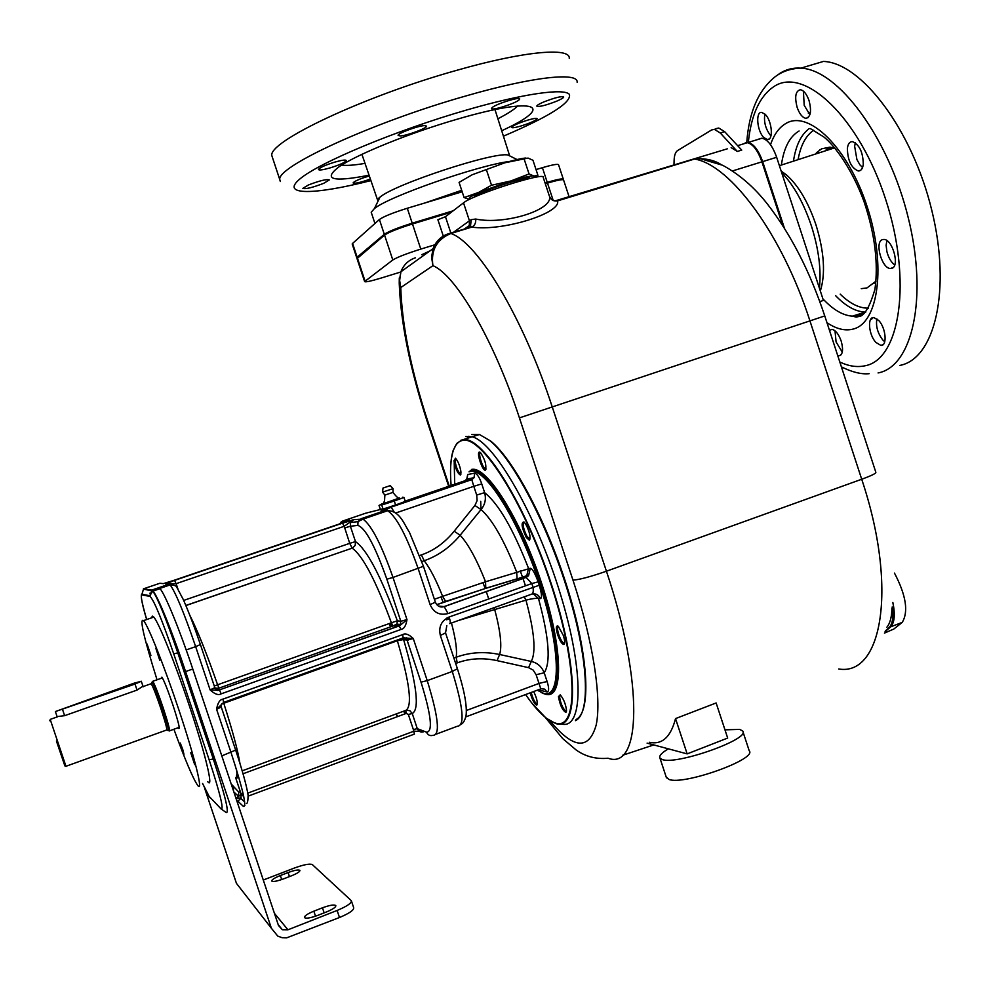 <?xml version="1.0" encoding="UTF-8"?>
<svg xmlns="http://www.w3.org/2000/svg" width="990" height="990" viewBox="0 0 990 990"><rect width="100%" height="100%" fill="white"/><g stroke="black" fill="none" stroke-linecap="round" stroke-linejoin="round"><path stroke-width="1.49" d="M891.916 608.33C891.767 617.042 890.072 623.366 886.83 627.314M892.151 607.006C893.611 616.881 892.658 623.663 889.317 627.351L885.407 630.89M892.844 602.514C895.269 614.345 894.576 622.438 890.752 626.806L885.072 631.682L890.765 626.794L902.224 622.401L893.784 629.058L884.441 633.105M892.856 602.477C895.282 614.332 894.589 622.438 890.765 626.794L889.317 627.351M894.465 573.086C906.06 595.262 908.647 611.696 902.224 622.401M436.763 244.208L420.787 249.096C406.543 253.613 397.213 257.239 392.795 259.974L364.629 281.581C365.248 282.373 370.978 281.135 381.793 277.856L400.826 271.978M421.728 254.764L430.093 250.817M357.031 258.637L384.553 235.076C388.909 232.155 398.215 228.455 412.483 223.963L451.353 212.207M545.317 183.756L547.495 183.101C557.816 180.056 563.174 179.054 563.607 180.081L569.213 197.134M462.169 191.775L407.286 208.259C393.018 212.726 383.724 216.476 379.405 219.508L352.576 243.429L357.143 257.202L384.306 234.296C388.649 231.375 397.955 227.663 412.224 223.183L453.197 210.783M545.057 182.989L547.235 182.333C557.556 179.289 562.926 178.287 563.347 179.314L563.124 179.697M357.143 257.202L357.217 258.068M352.576 243.429L352.242 244.196M563.285 179.091L558.583 164.835C558.137 163.709 552.742 164.662 542.421 167.681L547.235 182.333M536.048 169.587L542.421 167.681M509.603 161.432C478.071 165.268 388.501 196.602 374.381 208.605L371.213 212.244L371.485 213.06M510.469 156.272L508.031 155.046C494.468 151.433 394.911 184.128 380.024 197.109L378.588 198.309L377.834 201.564M378.032 201.168L377.685 200.339M378.081 199.324L379.814 197.53M369.32 175.935C361.164 178.373 355.843 180.564 353.368 182.494L353.133 182.915C354.791 183.806 360.546 182.519 370.384 179.042M323.68 183.336L329.348 179.908C326.737 178.967 319.77 180.65 308.447 184.969L302.853 188.36C305.502 189.288 312.444 187.617 323.68 183.336M329.893 167.966C339.533 164.959 344.99 162.508 346.29 160.578C345.782 159.6 341.996 160.095 334.917 162.075C325.227 165.095 319.745 167.57 318.483 169.476C319.015 170.453 322.827 169.946 329.893 167.966M400.319 135.939C407.113 135.642 427.16 128.168 426.591 126.126L424.463 125.606C417.805 125.829 397.423 133.427 398.091 135.432L400.319 135.939M492.055 107.7L491.547 108.455C490.793 111.214 515.394 103.529 519.119 99.854L519.676 99.05C520.53 96.24 495.507 104.074 492.055 107.7M543.931 101.883C539.377 103.826 536.988 105.237 536.778 106.103C538.931 107.106 545.49 105.484 556.479 101.265C561.07 99.309 563.483 97.886 563.718 97.008C561.59 95.993 554.994 97.626 543.931 101.883M528.017 120.038C518.463 123.057 512.968 125.495 511.521 127.364C511.88 128.143 514.949 127.71 520.752 126.064C530.232 123.069 535.714 120.632 537.199 118.751C536.877 117.959 533.808 118.392 528.017 120.038M577.12 82.257C578.581 71.837 532.657 76.651 465.968 95.931C372.574 122.29 275.455 167.248 279.848 179.809L271.904 155.851C267.127 142.152 363.924 96.104 457.467 70.117C524.242 51.072 570.463 47.112 569.262 58.348M271.904 155.851L272.634 158.054M443.631 237.08L437.889 219.718L445.463 216.723L463.518 202.851C472.824 194.634 546.715 171.159 543.25 177.482L549.351 196.02M707.726 159.922L708.382 159.551M727.316 148.822L555.303 200.834M673.967 165.12L674.103 160.429C674.289 155.269 675.465 151.965 677.655 150.517L711.649 129.938L714.384 129.356L720.274 133.007L737.315 151.445L731.152 147.646M744.554 143.253L747.326 142.696C752.945 143.983 757.808 150.369 761.916 161.84L782.719 225.497M467.379 227.947L471.846 227.081C501.645 231.734 561.528 213.258 557.531 200.896L557.543 200.698C554.45 201.477 551.838 200.228 549.735 196.96M468.493 227.49L470.535 225.646L471.252 219.656L475.695 219.037C504.145 225.138 552.828 210.14 549.574 196.527C551.071 200.005 553.719 201.453 557.531 200.896L694.534 159.031L700.301 158.685C708.531 158.994 715.423 160.924 720.992 164.488M819.807 301.603L823.408 300.403L776.655 157.286L762.659 161.618L784.389 228.121M712.738 161.296L713.406 160.912M744.146 143.674L745.284 143.03M762.659 161.618C758.538 150.146 753.675 143.76 748.069 142.473L745.829 142.77M776.655 157.286C772.547 145.839 767.646 139.479 761.966 138.229L759.144 138.798M819.398 288.115C821.378 269.8 818.718 249.047 811.379 225.856C803.62 202.826 793.708 185.056 781.63 172.532M820.339 291.023C825.685 273.859 824.212 251.782 815.946 224.779C808.224 202.108 798.361 185.452 786.357 174.809L781.147 171.035M876.051 281.111L866.98 287.929L861.275 288.659M816.379 152.819L821.589 148.822L829.855 147.163L834.954 148.154M797.16 107.415C799.512 113.999 802.407 117.624 805.848 118.305C810.662 117.142 811.738 111.251 809.065 100.633C806.702 94.038 803.806 90.412 800.378 89.743C795.539 90.956 794.463 96.847 797.16 107.415M847.378 148.401C847.663 160.442 851.289 167.966 858.268 170.985C861.003 171.01 862.674 168.783 863.28 164.328C863.045 152.237 859.431 144.664 852.427 141.607C849.643 141.607 847.96 143.872 847.378 148.401M882.449 239.629C874.356 241.82 881.818 268.698 890.443 268.488L891.792 268.315C900.021 266.483 892.596 239.172 883.909 239.431L882.449 239.629M878.674 320.438L873.836 317.543C867.104 316.627 868.663 334.954 875.89 342.404L880.815 345.386C887.523 346.376 885.988 327.863 878.674 320.438M837.738 355.657L838.728 355.856C842.762 354.989 843.591 350.052 841.191 341.043C838.604 333.976 835.51 330.091 831.885 329.361L829.496 330.437M763.723 137.462L767.299 139.541C773.66 140.679 772.101 120.916 765.258 114.432L761.755 112.415C755.382 111.363 756.979 130.952 763.723 137.462M899.799 365.434C934.61 358.999 951.576 290.615 931.763 210.214C912.322 129.777 861.3 62.667 823.433 61.43L800.873 68.137C793.262 67.617 786.369 69.288 780.207 73.149L776.494 75.797M764.849 114.023C763.674 121.832 765.555 128.948 770.48 135.407L770.975 135.89M803.41 91.167L804.189 105.287L809.882 114.753M855.385 142.82L854.63 146.149L856.895 159.514L859.889 164.823L862.562 167.508M886.867 240.57L886.124 245.31L886.879 251.522C888.513 257.771 891.124 262.251 894.7 264.961M876.855 318.879L876.855 318.879C875.667 326.193 877.66 333.246 882.845 340.04L884.738 341.773M835.003 330.796L836.08 341.909L842.292 352.143M886.124 245.31L886.879 251.522M856.895 159.514L859.889 164.823M716.005 128.626L718.752 128.032L724.668 131.682L741.745 150.096L737.315 151.445M550.056 720.955C573.495 749.096 588.864 750.457 596.178 725.051C601.858 698.42 593.134 641.211 572.975 580.128L519.428 417.891C494.109 340.226 455.759 274.836 432.927 265.679L400.764 287.546L399.514 279.601L400.913 271.767C403.611 264.788 408.474 260.123 415.478 257.784M467.874 227.712L469.322 225.534L470.535 225.633L471.166 227.094L448.693 233.652L446.218 235.459M572.975 580.128C579.435 579.695 590.585 576.725 606.425 571.218L552.358 407.274C523.054 317.196 477.749 242.501 450.883 233.492L450.574 233.393C442.382 235.781 436.541 240.879 433.063 248.676L431.578 257.115L432.927 265.679C430.724 250.198 436.701 239.469 450.883 233.492L471.846 227.081C474.73 225.596 476.017 222.911 475.695 219.037M449.237 486.115L427.841 421.455C411.048 370.074 402.027 325.438 400.764 287.546L399.23 283.214L399.292 277.918M404.625 269.094L408.474 266.335M649.341 742.265C662.001 745.049 670.725 737.154 675.527 718.591L716.129 702.962L727.675 738.057L687.159 753.885L675.527 718.591M687.159 753.885L647.101 743.131M668.349 748.836C661.592 752.858 658.796 755.952 659.959 758.117L662.335 759.553C676.789 765.233 751.002 738.788 742.698 730.991L739.654 729.395L724.977 729.84M653.759 744.926L622.562 755.296M743.007 731.907L749.207 750.754C757.672 759.07 683.508 785.59 668.894 779.415L666.159 776.915M575.92 719.569C591.092 712.775 589.025 658.882 568.607 591.834C548.324 524.849 514.033 459.744 490.78 441.119L479.457 434.511L471.686 434.548M472.973 470.188L473.109 469.334M575.462 720.671C590.696 713.877 588.617 659.674 568.074 592.218C547.656 524.824 513.167 459.323 489.815 440.6M468.914 436.219L467.862 437.221M460.721 470.287L460.845 474.433M450.561 474.433C450.376 464.496 451.242 456.539 453.135 450.549L456.823 443.359L461.922 439.944C480.299 433.113 523.698 499.913 551.059 583.184C578.692 666.456 578.927 731.548 555.724 723.541L545.96 718.035L531.964 703.222M451.106 485.471C449.93 470.671 450.611 459.212 453.135 451.131C455.054 445.215 457.962 441.701 461.885 440.587C480.187 433.806 523.388 500.346 550.638 583.259C578.16 666.171 578.42 731.016 555.316 723.059C548.014 720.844 539.575 713.382 529.996 700.673L525.591 694.559M533.684 691.527C536.877 698.334 537.917 702.838 536.815 705.066L536.419 705.09C534.093 703.445 532.038 699.348 530.256 692.814M566.528 710.288L565.909 712.416C562.481 710.449 559.994 705.189 558.459 696.651L560.204 694.832C563.533 698.742 565.649 703.89 566.528 710.288M563.347 635.506C564.894 640.53 565.104 643.525 563.991 644.478C562.11 644.391 560.006 641.173 557.679 634.825C555.712 627.982 555.922 625.123 558.311 626.262L563.347 635.506M525.727 524.081C529.625 531.729 530.85 537.1 529.378 540.193L526.346 537.595C521.643 527.546 520.864 522.324 523.995 521.94L525.727 524.081M479.37 452.084L480.397 452.467C484.976 459.286 486.659 465.164 485.471 470.114L485.348 470.151C482.452 471.166 476.239 452.368 479.37 452.084M453.964 460.734L455.499 458.209C458.209 461.451 460.041 466.117 460.981 472.218L460.4 475.002C457.603 473.468 455.45 468.716 453.964 460.734M537.322 703.977L536.865 704.014C534.649 702.331 532.769 698.47 531.222 692.455M566.49 711.241L565.921 711.315C562.778 708.506 560.674 703.729 559.597 696.972L560.352 694.955M564.646 643.228L563.966 643.339C562.246 642.399 560.501 639.478 558.756 634.565C557.234 629.553 557.123 626.818 558.434 626.361M530.058 538.956L527.138 536.704C523.388 529.18 522.386 524.292 524.118 522.052M486.102 468.963L485.521 469.037C482.625 468.493 477.774 452.814 480.435 452.64L480.558 452.616M460.956 473.938L460.499 473.975C457.937 471.698 456.118 467.367 455.041 460.993L455.697 458.395M541.085 692.493L544.834 693.965C561.788 698.693 562.184 652.831 543.324 592.032C524.663 531.296 492.649 475.398 475.522 470.757L470.881 470.386L469.012 471.859L470.374 471.438C485.112 467.305 518.475 519.725 539.463 583.568C560.662 647.41 561.565 698.569 543.807 693.458L537.236 690.203M421.839 561.565L424.19 560.736C430.081 568.322 436.219 580.189 442.617 596.339L485.546 581.761L530.281 568.272C532.348 568.631 534.971 573.148 538.152 581.848L539.278 585.239C541.827 593.901 542.173 598.356 540.293 598.591L538.486 598.48L533.264 593.814M466.649 479.581L467.726 474.507L474.656 473.171C477.131 473.777 479.494 477.353 481.746 483.887L484.642 492.649L476.697 495.05L473.802 486.313L481.746 483.887M451.452 623.007C455.685 638.921 457.256 650.331 456.18 657.236C469.941 652.237 484.419 651.321 499.628 654.501L531.271 661.444C537.422 662.855 541.728 666.629 544.215 672.779L547.099 681.504C549.153 688.013 549.128 691.503 547.024 691.961L538.275 689.82M438.421 606.09L444.077 606.585L526.024 577.331L531.816 583.543L538.152 581.848M530.281 568.272L528.561 575.71L526.024 577.331L516.941 578.964L485.607 588.407L436.788 604.704M214.818 687.666L200.426 644.589L214.818 687.666L210.103 689.894C214.706 694.176 218.394 695.487 221.141 693.854L401.024 629.442C404.019 628.996 405.999 625.73 406.977 619.604L400.814 621.262L386.843 579.187C375 545.787 365.335 527.856 357.86 525.393L358.009 521.631L361.127 518.698L385.667 510.333L387.659 510.716C396.606 516.842 406.779 536.147 418.176 568.619L430.118 604.63C433.694 612.662 439.647 615.644 448 613.577L444.25 606.635L526.247 577.356L528.561 575.71L526.791 575.685L524.267 577.294M421.629 732.068L423.671 731.771C420.688 732.551 418.547 731.523 417.285 728.665L426.529 732.167C433.075 731.895 431.244 715.226 421.022 682.159L407.076 640.134L413.263 638.525C408.858 634.343 405.356 633.031 402.732 634.602L222.911 699.138C219.768 699.608 217.664 702.999 216.587 709.31L221.253 707.009M151.779 590.077L153.029 591.055L160.009 588.679L158.722 587.714L151.779 590.077L143.414 588.864L149.7 586.724M149.997 593.097L150.307 594.73M160.009 588.679C164.897 593.728 179.846 630.123 192.778 669.017L278.475 925.477L282.336 929.734L278.178 924.561M418.362 730.496L419.587 730.212L418.807 730.942M236.127 798.744L241.152 797.742L236.152 798.819M222.911 699.138L223.653 702.417L216.587 709.31L231.029 752.536C243.008 789.574 247.116 807.518 243.342 806.355L237.835 801.145L240.855 798.447L241.164 794.265L240.855 798.447L244.691 801.999M449.732 623.626C450.599 623.341 450.4 621.138 449.126 616.993C441.33 620.718 438.409 626.88 440.352 635.481L452.282 671.455L427.235 680.625L413.263 638.525L403.252 637.882M223.715 702.393L403.128 637.919L402.732 634.602M407.422 640.134L406.383 637.882M390.518 626.868L389.342 623.527M412.088 638.934L411.432 638.525M480.719 501.348L480.942 509.689M488.726 598.987L486.263 591.525M485.199 588.53L482.947 582.59M447.121 619.641L446.762 618.107M446.366 618.354L446.7 619.789M440.983 596.921L443.186 602.427M447.901 617.5L448.309 619.22M408.437 639.973L407.583 638.129M466.389 710.486L539.005 683.422L540.8 688.879L465.807 716.884M458.234 620.569L525.95 600.138C534.414 631.595 536.184 652.026 531.271 661.444L528.573 667.656L497.042 660.627C482.922 657.57 469.644 658.325 457.219 662.892L455.672 663.461M493.973 607.724L494.629 609.234C500.495 631.261 502.153 646.346 499.628 654.501L497.042 660.627M524.292 596.809L525.95 600.138C532.113 598.604 536.283 598.059 538.486 598.48C549.054 637.597 550.96 662.36 544.215 672.779L536.122 674.722L533.164 670.082L528.573 667.656M448 613.577L531.816 583.543L532.929 586.934C533.647 591.203 533.202 593.616 531.605 594.186L450.029 623.527M464.57 480.893L467.119 478.987L467.726 474.507M405.182 501.113L464.694 480.843L471.797 479.643L473.802 486.313L395.703 513.006M419.636 555.526L421.418 554.907L424.19 560.736C438.013 555.897 450.005 547.396 460.14 535.244L481.041 509.578C485.088 504.615 486.288 498.972 484.642 492.649C498.527 503.762 513.142 528.969 528.499 568.272L526.791 575.685L516.941 578.964M421.418 554.907C433.929 550.576 444.857 542.681 454.187 531.209L460.14 535.244C468.295 544.042 476.759 559.548 485.546 581.761L485.781 588.258L517.089 578.816L516.681 572.096C504.281 540.466 492.401 519.626 481.041 509.578L474.915 505.469L477.106 500.618L476.697 495.05M159.798 588.444L170.156 584.904C174.475 584.991 176.764 585.919 177.024 587.714L183.261 599.495C188.595 611.585 194.312 626.596 200.413 644.552L195.649 646.631L210.103 689.894L218.109 690.376L400.034 625.47L406.977 619.604L392.993 577.455L423.46 566.305L409.464 532.373C404.118 524.156 399.774 510.704 387.659 510.716L363.021 519.119L353.566 519.676L342.503 523.116L174.549 580.338L165.367 583.803L170.156 584.904C175.663 592.478 184.165 613.058 195.649 646.631L186.207 649.935M219.495 689.919L214.818 687.741C216.476 689.882 217.565 690.76 218.109 690.376L399.205 625.915L393.129 625.94L219.062 688.124L217.528 688.854L219.495 689.919L221.141 693.854M398.586 625.89L400.331 624.554L396.891 624.071L397.361 620.804L391.397 622.797C375.816 580.61 362.773 555.749 352.292 548.237L355.187 545.428L355.484 541.617C366.684 549.227 380.655 575.623 397.361 620.804L400.814 621.262L400.034 625.47L399.205 625.915L401.024 629.442M149.997 586.625L159.86 583.271L163.362 583.617L174.067 580.301L341.6 523.227L349.519 520.208L342.429 521.124L365.793 513.167L380.593 509.454M381.695 509.64L404.044 502.066M153.029 591.055C157.781 596.166 172.619 632.622 185.588 671.566L271.384 928.261L277.782 936.119L282.063 937.691L286.679 937.839L339.483 917.507C349.346 913.362 354.074 910.082 353.665 907.669L351.475 901.11M274.416 913.312L287.942 929.796L282.336 929.734M241.572 889.936L236.437 883.34L204.559 788.015M287.942 929.796L337.12 910.454C347.007 906.32 351.747 903.078 351.339 900.69L312.333 864.592C309.796 863.466 303.794 864.616 294.339 868.057L263.291 880.023M299.958 870.569L299.896 870.383C300.032 871.658 297.186 873.477 291.345 875.865L283.511 878.885C277.039 881.236 273.116 881.954 271.718 881.063C271.606 879.764 274.49 877.92 280.356 875.531L288.102 872.537L289.464 876.596M299.896 870.383C298.485 869.48 294.55 870.21 288.102 872.537M322.468 907.805L313.855 911.184C307.37 913.869 304.239 916.01 304.45 917.606C306.12 918.757 310.563 918.002 317.79 915.366L326.49 911.938C332.937 909.253 336.043 907.125 335.796 905.578C334.1 904.427 329.658 905.169 322.468 907.805L324.151 912.867M202.603 783.486L209.138 796.393L221.079 808.917L226.128 812.468C229.556 813.743 225.274 795.923 213.271 758.996L177.804 652.856C166.283 619.158 157.942 598.554 152.782 591.055L143.5 589.149L141.743 594.879C140.431 595.337 142.077 603.554 146.681 619.542M207.69 781.605C214.063 790.206 205.4 753.6 189.164 705.264C174.983 662.681 158.734 622.475 153.784 617.092L152.299 616.102L151.73 617.797M173.906 729.246C185.068 759.776 192.976 778.474 197.641 785.318C203.779 794.017 194.857 757.449 178.596 709.05C164.389 666.406 148.314 626.076 143.575 620.606C139.219 617.562 143.711 637.288 157.039 679.796M158.351 654.6L159.749 660.268L155.875 648.376L158.351 654.6M147.089 644.02L150.913 655.417L147.089 644.02M181.517 748.093L180.23 742.995L182.68 749.183L183.954 754.281L181.517 748.093M194.733 764.713L190.711 752.709L194.733 764.713M161.382 678.261L161.902 677.16C164.105 680.674 167.743 689.844 172.792 704.67C178.225 721.339 180.205 729.259 178.732 728.43L178.237 727.675M169.129 730.966C170.478 731.796 168.51 724.135 163.239 707.999C158.351 693.631 154.861 684.734 152.794 681.293L152.299 681.974M168.077 730.595C169.414 731.499 167.508 724.049 162.348 708.246C157.546 694.163 154.155 685.488 152.151 682.197L151.755 683.31M64.894 765.926L66.021 766.446L50.28 719.643M57.073 716.587L64.622 715.683L137.028 690.092L142.956 686.206M56.418 741.003L64.87 765.913L56.418 741.003M133.984 683.224L141.298 681.244L135.011 684.053L55.391 711.55L133.984 683.224M163.362 583.617L164.08 583.419M454.187 531.209L474.915 505.469M357.86 525.393L350.373 526.235L350.51 522.547L353.566 519.676L344.198 526.309L342.503 523.116M344.607 527.992L350.373 526.235L355.484 541.617L349.718 543.349L344.198 526.309L175.997 583.704L165.367 583.803L170.577 584.805L166.976 583.457L174.549 580.338M189.969 615.57C197.678 630.927 206.885 653.994 217.602 684.783L214.261 686.021M175.205 585.845L176.69 585.325L174.611 580.375L342.602 523.141L352.353 520.196L350.51 522.547L358.009 521.631L363.021 519.119C371.584 525.405 381.571 544.846 392.993 577.455L386.843 579.187M185.91 605.558L352.428 548.064L185.873 605.459L352.155 548.163L349.718 543.349L183.682 600.423M382.078 503.811L379.022 505.445L380.321 509.355L389.454 507.425L405.269 501.386L403.97 497.463L402.571 497.203M395.579 504.95L394.268 501.002L403.97 497.463M383.031 508.959L381.732 505.024L394.268 501.002M382.573 492.104L384.863 495.087L384.541 500.952L383.316 503.39C383.353 504.157 400.727 498.354 399.552 497.958L380.21 504.764L381.732 505.024M384.863 495.099L392.956 492.401L393.067 488.652L382.536 492.141M390.258 485.62L383.006 488.045L390.258 485.62L393.067 488.652M417.619 729.469L419.587 730.212L418.424 730.571M241.139 794.166L236.09 798.645L238.429 796.207L238.763 792.074L231.19 783.981M247.772 793.126L414.068 731.14L423.671 731.771M221.513 704.076L397.361 640.753L403.586 639.528C416.839 684.808 419.735 709.471 412.248 713.53L417.285 728.665L413.362 729.568L414.414 734.097L248.218 796.121M242.773 795.725L243.429 795.094M236.969 773.574L236.004 778.796L241.164 794.265L242.971 793.077M413.362 729.568L408.338 714.458L412.248 713.53L409.947 710.733L406.407 710.214M534.612 177.458L537.929 175.329L533.994 176.034L529.056 173.955L510.803 180.984L491.523 185.241L469.532 197.443L469.532 199.374L464.087 197.567L510.803 180.984C522.943 177.396 530.677 175.737 533.994 176.034L534.303 177.519M537.929 175.329L532.979 160.293L528.091 158.078L504.813 162.805L472.193 174.76L459.075 182.383L464.087 197.567M524.007 158.623L529.056 173.955M486.437 169.822L491.523 185.241M472.193 174.76L504.813 162.805C514.515 159.947 521.569 158.351 525.95 158.016M824.769 315.959L875.841 472.279C876.298 473.294 871.596 475.621 861.708 479.247C897.992 587.404 882.214 676.418 838.753 668.993M412.483 223.963L420.787 249.096M553.138 200.265L547.495 183.101M392.795 259.974L384.553 235.076M357.378 257.92L365.05 281.098M379.405 219.508L384.306 234.296M407.286 208.259L412.224 223.183M424.673 203.037L461.687 190.303M517.721 105.955C514.317 109.445 507.709 113.714 497.896 118.763M341.661 165.07C346.438 165.813 354.222 165.243 365.013 163.362M501.695 130.73C557.184 105.484 536.691 95.844 457.182 119.208C410.046 132.833 358.021 153.908 339.236 166.629C322.381 179.524 332.331 182.383 369.072 175.205M503.415 136.175C549.487 116.498 571.502 102.589 569.436 94.446C564.424 87.875 523.302 93.617 466.859 109.94C395.913 130.346 318.681 162.731 299.71 179.116C279.935 195.735 314.622 194.981 370.916 180.601M279.848 179.809L280.306 181.504M440.81 239.382L436.107 242.797M761.916 161.84L732.575 170.911M825.524 150.789L832.627 147.535M872.45 283.87L874.38 283.115M830.61 147.225L826.167 149.663M868.552 308.137C859.481 308.385 850.026 303.732 840.213 294.154M798.249 158.685C800.898 144.874 806.058 135.395 813.731 130.222M865.755 312.073L864.592 312.048C855.187 311.442 845.51 305.972 835.585 295.639M793.609 160.182C796.034 144.998 801.257 134.454 809.276 128.564M865.52 312.333L859.271 315.377L852.39 316.144C843.035 315.488 833.419 309.932 823.519 299.487M781.518 164.093C784.068 147.349 789.933 136.323 799.091 130.989M826.959 322.678C836.327 329.014 845.039 331.155 853.12 329.076C878.452 323.198 886.557 265.555 867.215 206.811C848.22 147.931 808.756 109.543 785.961 123.428C779.179 127.339 774.032 134.43 770.505 144.701M839.817 362.006C848.739 366.25 857.167 367.5 865.099 365.768C900.009 359.556 912.483 281.024 885.617 199.262C859.172 117.315 804.264 65.959 773.933 86.563C759.726 96.104 751.187 114.704 748.316 142.399M878.068 372.945C912.161 366.77 928.298 298.46 908.263 217.825C888.587 137.152 838.023 69.622 800.873 68.137C790.936 68.483 782.422 71.317 775.306 76.626C758.464 90.041 748.947 111.994 746.757 142.511M724.668 131.682L720.274 133.007M694.534 159.031C730.311 164.773 782.162 234.209 810.006 321.094L861.708 479.247L606.425 571.218C644.094 683.521 641.025 770.641 608.07 758.229C596.067 759.33 585.449 756.595 576.205 750.024L562.654 738.54L545.354 717.54M700.301 158.685L722.712 165.293C739.443 174.426 754.355 187.358 767.436 204.076C790.911 234.358 810.018 271.644 824.757 315.934L519.428 417.891M427.841 421.455L427.259 421.653C410.083 369.134 400.727 322.988 399.23 283.214L400.913 271.767L433.063 248.676C435.971 241.164 441.169 236.152 448.693 233.652M464.1 229.259L469.322 225.534L469.446 220.795L471.252 219.656M453.049 232.625L469.446 220.795L463.518 202.851M445.463 216.723L450.933 233.281M427.259 421.653L448.668 486.3M465.721 436.541L472.416 436.875C494.505 442.579 536.283 514.911 560.34 593.876C584.644 672.915 583.073 730.818 560.959 723.863M454.719 484.246L454.212 462.553M543.844 693.693L545.812 694.312C563.855 699.534 563.025 647.707 541.53 582.986C520.27 518.277 486.399 465.213 471.45 469.483M549.66 693.73C563.013 689.708 559.709 640.406 540.54 582.788C521.52 525.183 491.906 475.25 475.683 470.708L471.042 470.324M542.644 693.124L543.263 693.309M449.126 616.993L539.278 585.239M438.657 606.226L444.25 606.635C440.179 607.761 437.221 606.276 435.353 602.18L430.118 604.63M221.81 755.902L235.657 750.086L221.29 707.107L235.657 750.086C242.513 770.863 246.659 785.899 248.094 795.205C248.044 800.774 247.475 803.571 246.411 803.595M436.355 734.097L457.293 726.264C465.028 725.868 463.357 707.59 452.282 671.455L457.417 668.733C464.298 690.129 467.181 705.709 466.08 715.473C464.929 720.361 463.308 723.269 461.204 724.185M244.889 805.464L243.342 806.355M402.67 638.08L403.586 639.528L407.076 640.134L404.019 637.721M421.022 682.159L427.235 680.625C438.409 716.871 440.352 735.112 433.051 735.335C430.007 736.139 427.829 735.087 426.529 732.167M390.963 622.945L392.151 626.286M390.246 623.205L391.434 626.546M525.48 585.82L522.98 578.408M522.658 577.492L520.22 570.884M541.109 688.768L544.686 689.139L547.024 691.961M536.122 674.722L539.005 683.422L547.099 681.504M457.219 662.892L456.18 657.236L453.878 658.078M532.014 594.05C535.912 593.307 538.671 594.817 540.293 598.591M446.812 625.63L445.537 632.907L440.352 635.481M394.181 512.028L391.087 507.029L471.574 479.606L474.037 477.712L474.656 473.171M434.387 599.272L442.617 596.339L445.673 601.437L485.607 588.407M436.726 604.63L445.834 601.487M158.722 587.714L169.104 584.174M391.087 507.029L381.014 511.001L385.667 510.333M192.778 669.017L185.588 671.566M236.437 883.34L271.384 928.261M337.12 910.454L339.483 917.507M209.138 796.393L212.033 799.437M221.079 808.917C224.124 810.018 220.151 793.634 209.138 759.788L173.733 653.883C161.89 619.369 153.995 600.225 150.022 596.413L141.743 594.879M150.022 596.413L151.878 590.374M173.733 653.883L177.804 652.856M209.138 759.788L213.271 758.996M150.703 683.88L151.185 683.706C153.103 686.924 156.346 695.227 160.912 708.642C165.837 723.702 167.681 730.855 166.444 730.076L65.996 766.272M135.011 684.053L137.028 690.092M62.58 709.607L64.622 715.683M280.356 875.531L281.692 879.553M313.855 911.184L315.525 916.196M339.434 523.97L342.429 521.124M341.389 521.619L340.288 523.673M383.464 510.654L381.014 511.001M393.129 625.94L219.062 688.124L217.602 684.783L391.397 622.797L393.055 625.915L396.891 624.071L395.159 625.395M219.025 688.087L214.038 688.285L217.528 688.854M176.69 585.325L177.965 589.137M396.161 713.951L397.782 716.525M403.264 711.327L405.826 713.555M233.529 787.335L233.467 790.787M236.078 798.608L238.429 796.207L233.875 792M238.763 792.074L240.384 791.913M408.338 714.458L406.209 713.406L243.033 773.772M243.75 796.604L241.189 794.277L235.979 778.709M236.523 769.7C237.365 775.962 237.105 778.61 235.756 777.645L236.004 778.796C237.291 778.883 237.501 775.962 236.635 770.059M236.87 778.053L238.763 777.237M223.53 702.467L223.74 703.172C232.501 730.521 237.885 750.544 239.902 763.253M242.191 770.839L405.776 710.399C412.62 706.439 409.823 683.224 397.361 640.753L397.163 640.06M405.739 710.412L406.209 713.406M528.524 178.782C526.68 176.146 481.635 190.81 475.745 195.971L474.878 196.899M528.957 178.683C534.786 173.003 481.92 189.437 474.866 195.513L474.47 197.072M871.571 319.238L873.205 317.567M854.123 316.169L853.392 315.81M364.629 281.581L356.969 258.452M352.18 243.986L356.734 257.722M380.024 197.109L374.381 208.605M508.031 155.046L517.028 159.538M374.938 223.493L371.213 212.244M509.677 155.875L494.988 109.618M377.45 199.671L361.907 154.304M747.326 142.696L737.637 145.666M761.966 138.229L748.069 142.473M786.357 174.809L781.234 171.32M779.402 165.689L834.31 147.956M832.491 147.51L828.729 148.735M819.745 149.911L817.703 152.398M865.792 312.023L852.39 316.144L856.214 317.097L860.78 316.082C865.532 313.904 870.247 305.044 874.913 289.513C878.526 263.414 874.913 234.172 864.072 201.762C852.947 171.047 835.634 146.31 823.829 136.954L810.402 128.613M841.401 366.869C852.192 372.203 861.449 374.468 869.158 373.688M769.193 138.971L767.299 139.541M840.708 355.187L838.728 355.856M808.36 113.231L810.389 112.612M883.105 344.607L880.815 345.386M892.98 267.647L890.443 268.488M860.755 170.206L858.268 170.985M808.038 117.637L805.848 118.305M714.384 129.356L718.752 128.032M666.48 777.88L659.959 758.117M479.457 434.511L460.622 440.414M537.261 704.001L536.815 705.066M566.379 711.303L565.909 712.416M564.486 643.327L563.991 644.478M564.671 643.079L563.966 643.339M529.898 539.055L529.378 540.193M530.083 538.808L529.378 539.067M485.979 469.037L485.471 470.114M460.894 473.975L460.4 475.002M475.522 470.757L471.364 470.077M221.067 705.635L221.277 707.021M412.013 638.896L413.053 638.525M445.562 632.981L457.417 668.733M466.933 479.247L467.342 477.39L467.119 478.987L474.037 477.712L471.797 479.643L391.31 507.066L384.219 510.543M423.473 566.354L435.353 602.18M202.579 783.498L209.187 796.925L211.65 799.029M146.668 619.542C142.362 605.249 140.667 596.809 141.57 594.21L149.837 595.708L152.782 591.055M153.784 617.092L143.575 620.606M152.794 681.293L162.385 677.902M169.661 730.769L179.252 727.316M167.991 730.471L166.926 729.976M152.076 682.098L151.185 683.706L143.637 686.379M152.151 682.197L152.769 681.269M50.23 719.384L57.63 716.772M49.71 720.732L50.304 719.594M141.31 681.293L143.166 686.837M55.391 711.55L57.086 716.636M384.615 510.692L385.976 511.286M399.552 497.958C398.673 498.799 396.483 496.943 392.956 492.414M382.177 504.269L381.373 504.888M383.006 488.045L382.573 492.141M396.012 714L397.584 716.599M418.733 730.868L419.24 730.348L418.374 730.521"/></g></svg>
